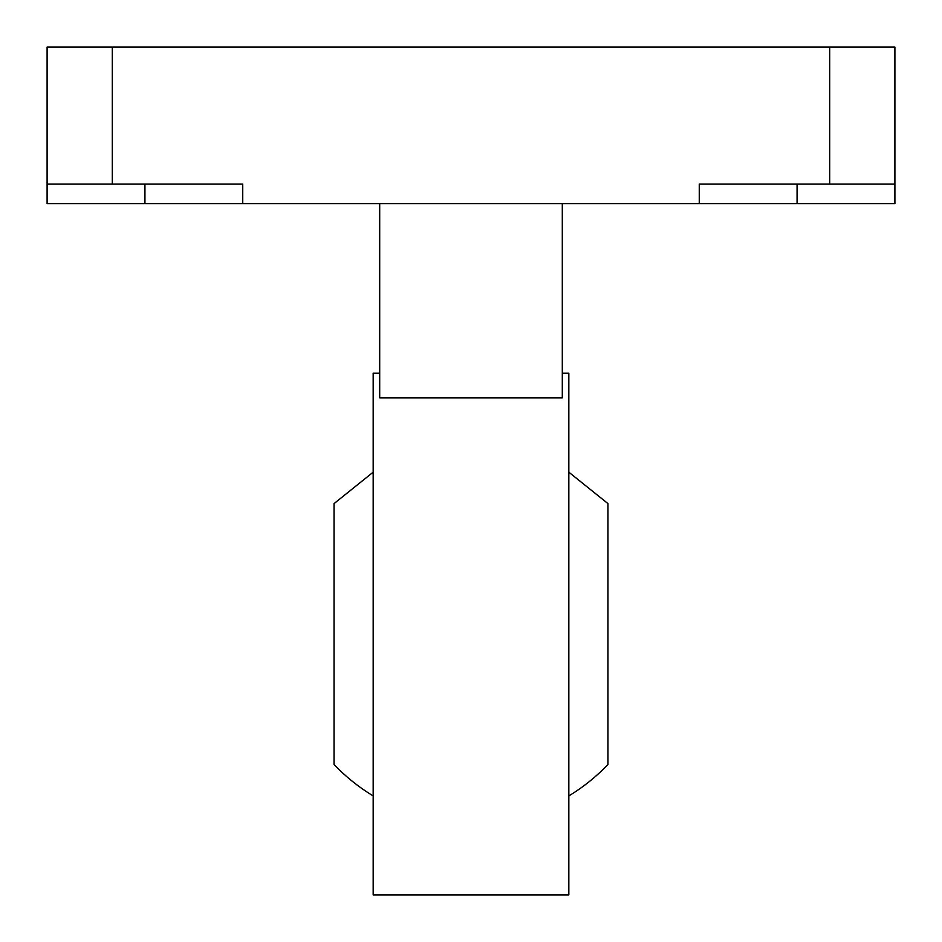 <?xml version="1.0" encoding="UTF-8"?>
<svg xmlns="http://www.w3.org/2000/svg" width="942" height="942" viewBox="0 0 942 942"><rect width="100%" height="100%" fill="white"/><g stroke="black" fill="none" stroke-linecap="round" stroke-linejoin="round"><path stroke-width="1.41" d="M373.173 472.178L334.045 503.605L334.045 764.468A189.13 189.13 0 0 0 373.173 795.896M568.827 472.178L607.955 503.605L607.955 764.468A189.13 189.13 0 0 1 568.827 795.896M242.742 203.613L47.1 203.613L47.1 184.055L242.742 184.055L242.742 203.613L379.697 203.613L379.697 397.854L562.303 397.854L562.303 203.613L699.258 203.613L699.258 184.055L894.9 184.055L894.9 203.613L699.258 203.613M379.697 203.613L562.303 203.613M379.697 373.173L373.173 373.173L373.173 894.9L568.827 894.9L568.827 373.173L562.303 373.173M894.9 184.055L894.9 47.1L47.1 47.1L47.1 184.055M797.073 203.613L797.073 184.055M829.69 47.1L829.69 184.055M112.31 47.1L112.31 184.055M144.927 203.613L144.927 184.055"/></g></svg>
